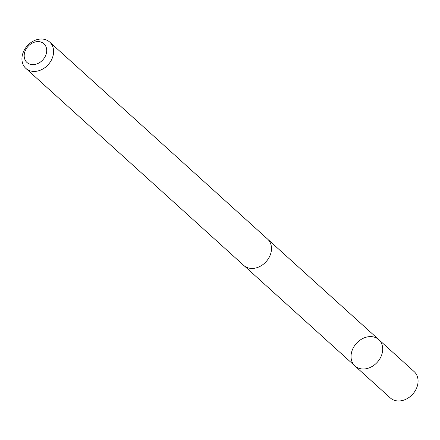 <?xml version="1.0" encoding="UTF-8"?>
<svg xmlns="http://www.w3.org/2000/svg" width="440" height="440" viewBox="0 0 440 440"><rect width="100%" height="100%" fill="white"/><g stroke="black" fill="none" stroke-linecap="round" stroke-linejoin="round"><path stroke-width="0.66" d="M363.495 369A17.754 14.064 132.1 0 1 354.959 365.97A17.754 14.064 132.1 0 1 356.433 343.365A17.754 14.064 132.1 0 1 378.774 339.631A17.754 14.064 132.1 0 1 380.507 357.638A17.754 14.064 132.1 0 1 363.495 369A17.754 14.064 132.1 0 1 354.959 365.97L390.324 397.947A17.76 14.069 -47.9 0 0 398.86 400.978A17.76 14.069 -47.9 0 0 415.872 389.62A17.76 14.069 -47.9 0 0 414.145 371.602L378.774 339.631A17.754 14.064 132.1 0 1 380.507 357.638A17.754 14.064 132.1 0 1 363.495 369M25.855 68.392L243.749 265.419A17.76 14.069 -47.9 0 0 266.096 261.679A17.76 14.069 -47.9 0 0 267.57 239.074L49.676 42.048A17.76 14.069 -47.9 0 0 41.14 39.023A17.76 14.069 -47.9 0 0 24.128 50.38A17.76 14.069 -47.9 0 0 25.855 68.392A17.76 14.069 -47.9 0 0 48.202 64.658A17.76 14.069 -47.9 0 0 49.676 42.048M37.846 41.602A12.633 10.01 -47.9 0 0 24.717 59.037A12.633 10.01 -47.9 0 0 43.78 58.74A12.633 10.01 -47.9 0 0 37.846 41.602M244.25 265.843L354.959 365.97M268.043 239.525L378.774 339.631"/></g></svg>
